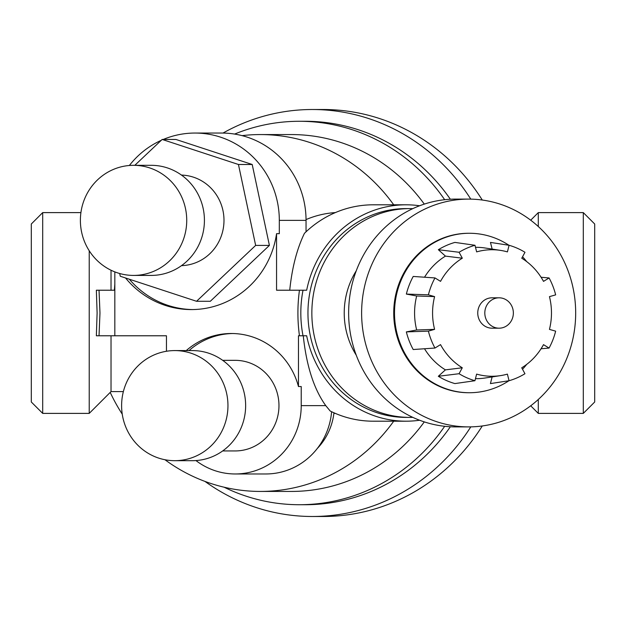 <?xml version="1.0" encoding="UTF-8"?>
<svg xmlns="http://www.w3.org/2000/svg" width="626" height="626" viewBox="0 0 626 626"><rect width="100%" height="100%" fill="white"/><g stroke="black" fill="none" stroke-linecap="round" stroke-linejoin="round"><path stroke-width="0.94" d="M508.922 380.749A79.729 74.917 -90 0 1 469.43 392.729L468.647 392.729A79.729 74.917 -90 0 1 393.731 313A79.729 74.917 -90 0 1 399.443 282.475A79.729 74.917 -90 0 1 468.647 233.271L469.43 233.271A79.729 74.917 -90 0 1 508.93 245.259M368.902 271.707A113.893 107.023 90 0 0 468.647 426.893A113.893 107.023 90 0 0 575.677 313A113.893 107.023 90 0 0 468.647 199.107A113.893 107.023 90 0 0 368.902 271.707M469.43 392.729A79.729 74.917 -90 0 1 400.217 282.475A79.729 74.917 -90 0 1 469.43 233.271M522.546 256.77A79.729 74.917 -90 0 1 526.716 261.621M526.716 364.379A79.729 74.917 -90 0 1 522.522 369.246M119.691 273.507L120.27 276.246L196.556 301.286L255.651 245.408L238.451 164.489L162.165 139.449L134.809 165.319M162.165 139.449L175.922 139.449L252.208 164.489L269.407 245.408L210.313 301.286L196.556 301.286M181.477 265.651A45.307 43.757 -90 0 0 223.991 220.368A45.307 43.757 -90 0 0 181.477 175.077M129.363 165.491A87.319 84.346 90 0 1 161.218 140.341M163.269 139.449A87.319 84.346 90 0 1 194.968 133.048A87.319 84.346 90 0 1 279.313 220.368L279.313 233.678L276.559 233.678A89.221 86.177 90 0 1 191.353 309.58A89.221 86.177 90 0 1 125.544 277.975M192.722 309.573A89.221 86.177 90 0 1 129.332 279.219M186.251 350.583A72.131 69.674 90 0 1 231.276 333.501A72.131 69.674 90 0 1 298.469 386.539L301.223 386.539L301.223 405.632A68.336 66.012 90 0 1 235.212 473.968A68.336 66.012 90 0 1 195.946 460.564M189.005 350.583A72.131 69.674 90 0 1 232.653 333.517M303.023 335.779L299.447 335.779C297.397 320.59 297.397 305.41 299.447 290.221L303.023 290.221A111.999 105.246 90 0 0 303.023 335.779L306.67 335.779A108.196 101.678 -90 0 0 406.063 421.196L373.237 421.196A108.196 101.678 90 0 1 330.199 411.024L325.763 405.632C313.947 389.176 306.443 365.897 303.266 335.779M412.8 208.638A104.401 98.11 90 0 0 409.96 208.599A104.401 98.11 90 0 0 318.524 275.15A104.401 98.11 90 0 0 409.96 417.401A104.401 98.11 90 0 0 412.8 417.362M409.96 417.401L406.063 417.401A104.401 98.11 -90 0 1 307.953 313A104.401 98.11 -90 0 1 314.628 275.15A104.401 98.11 -90 0 1 406.063 208.599L409.96 208.599M356.241 270.831A75.934 71.348 90 0 0 349.081 285.472A75.934 71.348 90 0 0 356.241 355.169M468.647 199.107L455.665 199.107A113.893 107.023 90 0 0 355.92 271.707A113.893 107.023 90 0 0 455.665 426.893L468.647 426.893M303.023 290.221L306.67 290.221A108.196 101.678 -90 0 1 406.063 204.804A108.196 101.678 -90 0 1 419.608 205.766M419.608 420.234A108.196 101.678 -90 0 1 406.063 421.196M499.086 297.812L492.02 297.812A15.188 14.273 90 0 0 478.334 308.712A15.188 14.273 90 0 0 484.297 325.77A15.188 14.273 90 0 0 492.02 328.188L499.086 328.188A15.188 14.273 -90 0 1 491.355 325.77A15.188 14.273 -90 0 1 485.393 308.712A15.188 14.273 -90 0 1 499.086 297.812A15.188 14.273 -90 0 1 513.359 313A15.188 14.273 -90 0 1 499.086 328.188M416.673 329.988L434.593 329.362L428.38 331.131L406.344 331.897L416.673 329.988A65.683 61.716 -90 0 1 416.681 295.988L434.6 296.614L428.387 294.838L406.352 294.071L416.681 295.988M462.285 367.783L459.069 373.714L438.325 376.281L445.415 369.872L462.285 367.783A63.265 59.454 -90 0 1 440.524 344.621L434.96 348.04L413.199 349.527A73.078 68.672 -90 0 1 406.344 331.897M434.96 348.04A70.112 65.886 -90 0 1 428.38 331.131M459.093 252.27L438.357 249.704L445.446 256.112L462.309 258.202L459.093 252.27A70.112 65.886 -90 0 1 474.985 245.275L476.644 251.887A63.265 59.454 -90 0 1 500.581 250.392A63.265 59.454 -90 0 1 507.42 251.895L509.087 245.282A70.112 65.886 -90 0 1 524.979 252.286L521.763 258.217A63.265 59.454 -90 0 1 543.517 281.379L549.088 277.96A70.112 65.886 -90 0 1 555.661 294.869L549.456 296.638A63.265 59.454 -90 0 1 549.448 329.386L555.653 331.162A70.112 65.886 -90 0 1 549.072 348.072L543.501 344.644A63.265 59.454 -90 0 1 521.74 367.798L524.948 373.73A70.112 65.886 -90 0 1 509.055 380.725L507.396 374.113A63.265 59.454 -90 0 1 500.581 375.608A63.265 59.454 -90 0 1 476.621 374.105L474.954 380.718L454.891 383.582A73.078 68.672 -90 0 1 438.325 376.281M474.954 380.718A70.112 65.886 -90 0 1 459.069 373.714M509.055 380.725L490.432 383.589L492.13 376.915M549.072 348.072L541.06 348.768M549.088 277.96L541.075 277.255M509.087 245.282L490.463 242.418L492.153 249.085M474.985 245.275L454.922 242.411A73.078 68.672 -90 0 0 438.357 249.704M462.309 258.202A63.265 59.454 -90 0 0 440.54 281.356L434.976 277.928L413.215 276.449A73.078 68.672 -90 0 0 409.24 285.018A73.078 68.672 -90 0 0 406.352 294.071M428.387 294.838A70.112 65.886 -90 0 1 434.976 277.928M434.593 329.362A63.265 59.454 -90 0 1 434.6 296.614M424.538 277.216A65.683 61.716 -90 0 1 445.446 256.112M475.502 247.325A65.683 61.716 -90 0 1 485.173 248.006L500.581 250.392M500.581 375.608L485.173 377.994A65.683 61.716 -90 0 1 475.47 378.675M445.415 369.872A65.683 61.716 -90 0 1 424.514 348.752M133.557 165.319L151.242 165.319A55.049 53.171 90 0 1 204.42 220.368A55.049 53.171 90 0 1 151.242 275.417L133.557 275.417A55.049 53.171 90 0 1 80.386 220.368A55.049 53.171 90 0 1 133.557 165.319A55.049 53.171 90 0 1 186.728 220.368A55.049 53.171 90 0 1 133.557 275.417M252.208 164.489L238.451 164.489M269.407 245.408L255.651 245.408M174.779 350.583L192.472 350.583A55.049 53.171 90 0 1 245.642 405.632A55.049 53.171 90 0 1 192.472 460.681L174.779 460.681A55.049 53.171 90 0 1 121.608 405.632A55.049 53.171 90 0 1 174.779 350.583A55.049 53.171 90 0 1 227.958 405.632A55.049 53.171 90 0 1 174.779 460.681M222.676 360.333L235.212 360.333A45.307 43.757 90 0 1 278.969 405.632A45.307 43.757 90 0 1 235.212 450.939L222.676 450.939M482.27 200.03A203.489 191.22 -90 0 0 323.219 109.511L312.311 109.511A203.489 191.22 90 0 1 470.791 199.131M470.791 426.869A203.489 191.22 90 0 1 312.311 516.489L323.219 516.489A203.489 191.22 -90 0 0 482.27 425.97M99.025 290.221L96.357 290.221L97.108 313L96.357 335.779L99.025 335.779L99.98 313L99.025 290.221L114.386 290.221L114.824 284.118M99.025 335.779L166.453 335.779L166.453 351.264M114.824 271.887L114.824 335.779M111.029 335.779L111.029 391.586L89.228 413.387L89.228 250.776M80.91 212.613L42.693 212.613L42.693 413.387L89.228 413.387M42.693 212.613L31.3 224.006L31.3 401.994L42.693 413.387M583.307 212.613L583.307 413.387L594.7 401.994L594.7 224.006L583.307 212.613L538.29 212.613L538.29 226.51M538.29 399.49L538.29 413.387L583.307 413.387M276.559 233.678L276.559 290.221L299.447 290.221M298.469 386.539L298.469 335.779L299.447 335.779M111.029 270.229L111.029 290.221L114.386 290.221M289.736 290.221C291.998 267.92 296.888 248.96 304.424 233.349A108.196 101.678 90 0 1 373.237 204.804L406.063 204.804M306.044 231.8L306.044 220.368L279.313 220.368M331.616 411.72A68.336 66.012 90 0 1 265.87 473.968L235.212 473.968M333.963 412.8A60.745 58.672 90 0 1 317.312 448.451M223.02 133.056A203.489 191.22 90 0 1 312.311 109.511M312.311 516.489A203.489 191.22 90 0 1 204.992 481.425M234.609 134.074A191.72 180.163 90 0 1 299.33 121.28L305.339 121.28A191.72 180.163 90 0 1 450.36 199.248M450.36 426.752A191.72 180.163 90 0 1 305.339 504.72L299.33 504.72A191.72 180.163 90 0 1 224.1 487.208M299.33 121.28A191.72 180.163 90 0 1 444.671 199.71M444.671 426.29A191.72 180.163 90 0 1 299.33 504.72M242.066 135.631A178.433 167.674 90 0 1 260.377 134.567L291.458 134.567A178.433 167.674 90 0 1 424.287 204.107M424.287 421.893A178.433 167.674 90 0 1 291.458 491.433L260.377 491.433A178.433 167.674 90 0 1 164.974 459.742M393.707 421.196A178.433 167.674 90 0 1 260.377 491.433M122.25 414.162A178.433 167.674 90 0 1 110.215 392.4M260.377 134.567A178.433 167.674 90 0 1 393.707 204.804M333.901 413.309A100.606 94.542 90 0 0 335.38 413.418M194.968 133.048L221.698 133.048A87.319 84.346 90 0 1 306.044 220.368M335.38 212.582A100.606 94.542 90 0 0 306.036 219.585M301.223 405.632L325.763 405.632M123.369 391.586L111.029 391.586M530.699 405.797L538.29 413.387M530.699 220.203L538.29 212.613"/></g></svg>
